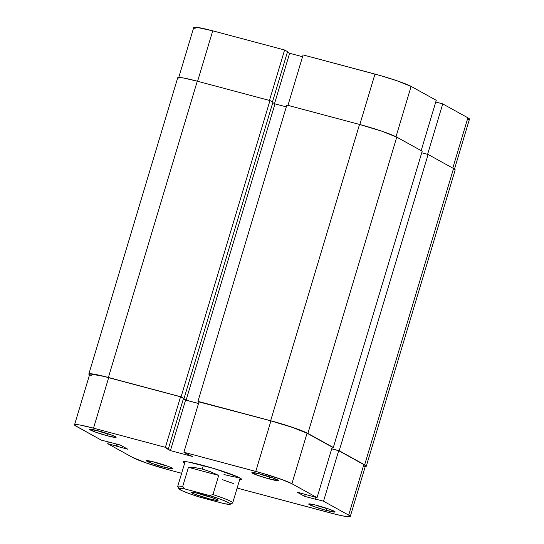 <?xml version="1.0" encoding="UTF-8"?>
<svg xmlns="http://www.w3.org/2000/svg" width="544" height="544" viewBox="0 0 544 544"><rect width="100%" height="100%" fill="white"/><g stroke="black" fill="none" stroke-linecap="round" stroke-linejoin="round"><path stroke-width="0.82" d="M178.582 78.03L193.739 27.506A29.6 2.428 -163.3 0 1 212.724 30.831L284.6 49.994L287.552 51.626L272.456 101.946L287.552 51.626L284.6 49.994L269.464 100.436L284.6 49.994L212.724 30.831L197.588 81.28L212.724 30.831L196.54 27.302L193.773 27.438L195.323 28.873M436.261 100.307L421.165 150.627L436.261 100.307L411.108 86.401L436.261 100.307M396.005 136.741L411.108 86.401L396.644 80.648L380.372 75.575L303.096 54.924L287.96 105.366L303.096 54.924L374.972 74.079L359.836 124.528L374.972 74.079A29.6 2.428 -163.3 0 1 411.108 86.401L396.005 136.741M468.574 119.469L469.431 119.231L469.2 118.667L467.888 117.796L442.734 103.884L435.744 102.02L442.734 103.884L467.888 117.796L452.785 168.116L467.888 117.796A29.6 2.428 -163.3 0 1 469.465 119.163L454.308 169.687M302.552 56.726L289.626 53.285L287.422 52.061L289.626 53.285L274.53 103.605L289.626 53.285L302.552 56.726M427.598 154.333L442.734 103.884L427.598 154.333M177.759 77.697L183.586 78.01L197.282 81.199A30.498 2.502 -163.3 0 0 177.718 77.772L88.828 374.054A30.498 2.502 16.7 0 1 108.392 377.482L197.282 81.199L108.392 377.482L181.077 396.862L269.967 100.572L197.282 81.199L269.967 100.572L272.918 102.204L184.028 398.494L181.077 396.862L269.967 100.572L272.918 102.204L184.028 398.494L181.077 396.862L103.197 376.149L91.718 373.844L88.869 373.986L89.515 374.891A30.498 2.502 16.7 0 1 88.828 374.054M272.789 102.646L274.999 103.863L186.109 400.153L183.43 398.67L186.109 400.153L198.526 403.464L186.109 400.153L274.999 103.863L286.3 106.876L274.999 103.863L272.789 102.646M198.988 401.928L197.955 401.356L286.844 105.074L197.955 401.356L270.64 420.736L359.53 124.447L286.844 105.074L359.53 124.447L270.64 420.736A30.498 2.502 16.7 0 1 307.87 433.425L396.76 137.136A30.498 2.502 -163.3 0 0 359.53 124.447L381.861 131.213L396.76 137.136L307.87 433.425L333.309 447.488L422.198 151.205L396.76 137.136L422.198 151.205L333.309 447.488L307.87 433.425L292.971 427.496L270.64 420.736L198.988 401.928M331.718 448.759L339.211 450.752L428.101 154.469L421.729 152.769L428.101 154.469L339.211 450.752L364.65 464.821L453.54 168.531L428.101 154.469L453.54 168.531L364.65 464.821A30.498 2.502 16.7 0 1 366.282 466.228A30.498 2.502 16.7 0 1 365.248 466.548L366.241 466.303L364.65 464.821L339.211 450.752L331.718 448.759M366.282 466.228L455.172 169.946A30.498 2.502 -163.3 0 0 453.54 168.531L455.131 170.014M223.985 474.497A28.703 2.353 -163.3 0 0 238.979 477.496A28.703 2.353 16.7 0 1 223.985 474.497M184.661 463.223A30.498 2.502 16.7 0 1 183.342 461.734A30.498 2.502 16.7 0 1 202.749 465.331A30.498 2.502 16.7 0 1 241.57 479.203A30.498 2.502 16.7 0 1 239.652 479.726L241.577 479.502L241.332 478.917L237.565 476.836L214.037 468.547L189.047 462.142L184.103 461.584L183.219 461.829L184.817 463.311M163.982 465.127A12.022 0.986 -163.3 0 0 166.552 465.78A12.022 0.986 16.7 0 1 163.982 465.127L163.982 465.127A12.022 0.986 16.7 0 1 153.34 461.815A12.022 0.986 -163.3 0 0 163.982 465.127L164.036 467.153L163.982 465.127M155.292 462.318A13.818 1.136 16.7 0 1 172.876 468.602A13.818 1.136 16.7 0 1 164.036 467.153L172.482 468.853L172.768 468.472L172.156 468.071L167.62 466.16L155.292 462.318L146.445 460.734L151.701 463.311L164.036 467.153A13.818 1.136 16.7 0 1 146.499 460.693A13.818 1.136 16.7 0 1 155.292 462.318M107.202 433.731A12.022 0.986 -163.3 0 0 109.772 434.384A12.022 0.986 16.7 0 1 107.202 433.731L107.202 433.731A12.022 0.986 16.7 0 1 96.56 430.42A12.022 0.986 -163.3 0 0 107.202 433.731L107.256 435.758L107.202 433.731M98.512 430.923A13.818 1.136 16.7 0 1 116.103 437.213A13.818 1.136 16.7 0 1 107.256 435.758L115.702 437.458L116.103 437.342L115.382 436.676L110.847 434.772L98.512 430.923L89.672 429.338L94.928 431.916L107.256 435.758A13.818 1.136 16.7 0 1 89.726 429.298A13.818 1.136 16.7 0 1 98.512 430.923M326.223 508.382A12.022 0.986 -163.3 0 0 328.794 509.028A12.022 0.986 16.7 0 1 326.223 508.382L326.223 508.382A12.022 0.986 16.7 0 1 315.588 505.07A12.022 0.986 -163.3 0 0 326.223 508.382L326.278 510.408L326.223 508.382M317.54 505.573A13.818 1.136 16.7 0 1 335.124 511.856A13.818 1.136 16.7 0 1 326.278 510.408L335.124 511.992L329.868 509.415L315.187 504.968L308.693 503.989L313.949 506.559L326.278 510.408A13.818 1.136 16.7 0 1 308.747 503.941A13.818 1.136 16.7 0 1 317.54 505.573M269.45 476.986A12.022 0.986 -163.3 0 0 272.02 477.632A12.022 0.986 16.7 0 1 269.45 476.986L269.45 476.986A12.022 0.986 16.7 0 1 258.808 473.674A12.022 0.986 -163.3 0 0 269.45 476.986L269.504 479.012L269.45 476.986M260.76 474.178A13.818 1.136 16.7 0 1 278.344 480.461A13.818 1.136 16.7 0 1 269.504 479.012L278.344 480.597L273.088 478.02L258.407 473.572L251.92 472.593L257.176 475.17L269.504 479.012A13.818 1.136 16.7 0 1 251.974 472.546A13.818 1.136 16.7 0 1 260.76 474.178M323.53 501.214L348.677 515.127L363.834 464.603L338.688 450.697L323.53 501.214L348.677 515.127L350.227 516.562L344.57 516.263L336.321 514.461L237.143 488.077L331.276 513.169A29.6 2.428 16.7 0 0 350.261 516.494L365.418 465.97A29.6 2.428 -163.3 0 0 363.834 464.603L338.688 450.697L331.697 448.834L338.688 450.697L323.53 501.214L315.092 498.97L323.53 501.214M183.892 452.254L255.762 471.41L270.919 420.893L199.05 401.73L183.892 452.254L261.168 472.906L282.186 479.652L291.904 483.732L317.057 497.638L296.963 492.102L304.681 496.373L315.717 499.31L304.681 496.373L305.3 494.326L304.681 496.373L296.963 492.102L317.057 497.638L332.214 447.114L307.061 433.208L292.597 427.455L270.919 420.893L199.05 401.73L183.892 452.254L186.844 453.886L183.892 452.254M74.535 424.837L89.692 374.313A29.6 2.428 -163.3 0 1 108.678 377.638L93.52 428.162L165.396 447.324L180.554 396.8L108.678 377.638L93.52 428.162A29.6 2.428 16.7 0 0 74.535 424.837A29.6 2.428 16.7 0 0 76.112 426.204L101.266 440.116L74.8 425.333L74.569 424.769L75.426 424.531L80.226 425.068L93.52 428.162L165.396 447.324L170.422 450.616L192.488 456.498L186.844 453.886L192.488 456.498L170.422 450.616L185.579 400.092L183.369 398.868L185.579 400.092L198.506 403.539L185.579 400.092L170.422 450.616L166.559 448.48L168.348 448.956L183.505 398.432L180.554 396.8L103.632 376.346L90.583 374.007L89.726 374.245L89.957 374.809L91.276 375.686M364.528 466.276L365.384 466.038L365.153 465.474L363.834 464.603L348.677 515.127A29.6 2.428 16.7 0 1 350.261 516.494M169.028 469.921L147.356 463.352L132.892 457.599L107.739 443.693L127.833 449.228L120.115 444.958L101.266 440.116L120.115 444.958L127.833 449.228L116.804 446.291L117.416 444.237L116.804 446.291L116.178 445.944L116.742 444.06L116.178 445.944L107.739 443.693L132.892 457.599A29.6 2.428 16.7 0 0 169.028 469.921L181.642 473.28L169.028 469.921M108.256 441.98L107.739 443.693L108.256 441.98M332.214 447.114L307.061 433.208L291.904 483.732L317.057 497.638L332.214 447.114M180.554 396.8L183.505 398.432L168.348 448.956L165.396 447.324L180.554 396.8M315.608 497.25L315.092 498.97L315.608 497.25M291.904 483.732L307.061 433.208A29.6 2.428 -163.3 0 0 270.919 420.893L255.762 471.41A29.6 2.428 16.7 0 1 291.904 483.732M198.05 493.34A12.199 1 -163.3 0 0 211.895 497.488A12.199 1 16.7 0 1 198.05 493.34M192.032 492.98L193.154 492.306L192.032 492.98L194.691 494.176L209.12 498.8L216.77 500.473L218.076 500.412L217.348 499.725A13.994 1.149 16.7 0 1 218.076 500.269A13.994 1.149 16.7 0 1 207.318 498.311A13.994 1.149 16.7 0 1 192.032 492.98A13.994 1.149 16.7 0 1 191.359 492.259A13.994 1.149 16.7 0 1 203.157 494.707A13.994 1.149 16.7 0 1 217.348 499.725L210.508 497.012L200.26 493.904L192.61 492.238L191.304 492.3L192.032 492.98M185.144 461.604L177.711 486.39A28.703 2.353 16.7 0 1 182.689 486.526L188.442 467.344L194.67 467.541L202.286 469.064L203.361 465.494L202.286 469.064L210.562 471.777L218.708 475.415L212.956 494.598A28.703 2.353 16.7 0 1 232.696 502.894L240.135 478.108M230.33 504.234L232.553 503.05A28.703 2.353 -163.3 0 0 212.956 494.598L209.454 495.509A26.914 2.203 16.7 0 1 230.33 504.234A26.914 2.203 16.7 0 1 224.21 503.676L199.927 497.202L187.884 493.095L181.676 490.538L178.976 488.866L180.207 488.342L185.171 489.036L209.454 495.509L221.496 499.616L229.024 502.84L230.404 503.839L230.024 504.329L224.21 503.676L199.927 497.202A26.914 2.203 16.7 0 1 178.949 488.825A26.914 2.203 16.7 0 1 185.171 489.036L182.689 486.526A28.703 2.353 -163.3 0 0 177.745 486.608L178.949 488.825M182.689 486.526L188.442 467.344L218.708 475.415L212.956 494.598L209.454 495.509L185.171 489.036L182.689 486.526M188.442 467.344L194.67 467.541L202.286 469.064L210.562 471.777L218.708 475.415L188.442 467.344M222.435 479.658L233.471 483.575"/></g></svg>
